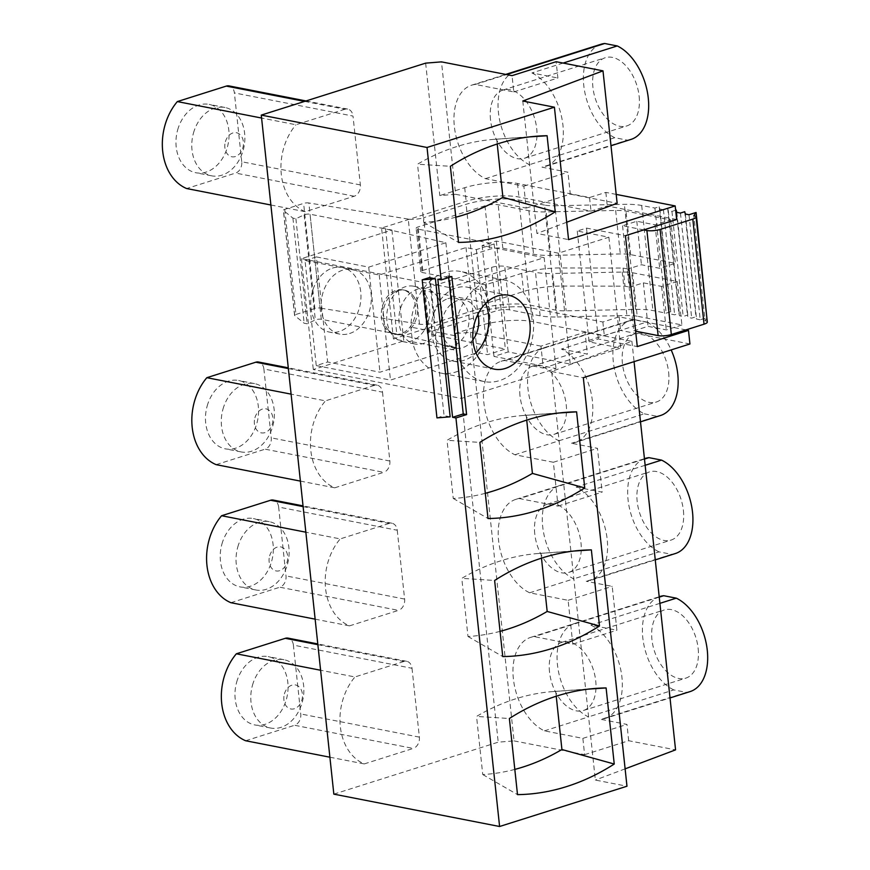 <?xml version="1.0" encoding="UTF-8"?>
<svg xmlns="http://www.w3.org/2000/svg" width="870" height="870" viewBox="0 0 870 870"><rect width="100%" height="100%" fill="white"/><g stroke="black" fill="none" stroke-linecap="round" stroke-linejoin="round"><path stroke-width="0.65" stroke-dasharray="4.35 3.26" d="M522.783 101.018L536.942 233.454L568.567 239.631M566.707 222.252L536.942 233.454M425.647 63.14L439.807 195.576L455.641 194.304L441.481 61.868M333.841 794.136L498.216 742.164L514.05 740.892L470.387 332.351L454.553 333.623L498.216 742.164M616.199 194.401L605.846 192.39L589.555 197.533L517.476 183.461A37.638 9.407 -6.1 0 0 464.7 187.702L439.807 195.576M676.643 219.512L607.293 205.972L591.013 211.116L518.933 197.044A37.638 9.407 -6.1 0 0 466.146 201.285L381.582 228.027L393.425 338.908L403.767 340.92L313.298 369.522L461.404 398.449L556.006 368.543L493.964 356.428L508.189 351.926L570.231 364.041L620.734 348.076L589.099 341.899L598.342 338.974L637.275 346.575M685.973 329.904L619.146 316.854L602.856 321.998L530.776 307.926A37.638 9.407 -6.1 0 0 478 312.167L393.425 338.908M689.943 343.976L620.604 330.437L604.313 335.581L532.233 321.508A37.638 9.407 -6.1 0 0 479.446 325.75L454.553 333.623M332.481 268.09A32.929 24.773 -79 0 1 342.182 267.471A32.929 24.773 -79 0 1 360.941 298.203A32.929 24.773 -79 0 1 339.256 331.492A32.929 24.773 -79 0 1 329.556 332.112A32.929 24.773 -79 0 1 310.786 301.379A32.929 24.773 -79 0 1 332.481 268.09M288.361 368.565L374.426 385.366A9.418 7.08 -79 0 1 377.188 385.192A9.418 7.08 -79 0 1 382.506 392.174L263.893 369.01A9.418 7.08 -79 0 0 258.586 362.029M374.426 385.366L325.456 400.852L291.091 394.143M300.389 481.099L334.754 487.809A52.689 39.639 -79 0 1 325.456 400.852M334.754 487.809L383.713 472.334L265.111 449.17A9.407 7.08 -79 0 0 271.255 437.86L263.893 369.01M382.506 392.174L389.858 461.024A9.407 7.08 -79 0 1 383.713 472.334M303.119 506.612L389.173 523.425A9.418 7.08 -79 0 1 391.946 523.24A9.418 7.08 -79 0 1 397.253 530.232L278.65 507.069A9.418 7.08 -79 0 0 273.332 500.087M389.173 523.425L340.213 538.9L305.849 532.19M315.147 619.157L349.501 625.867A52.689 39.639 -79 0 1 340.213 538.9M349.501 625.867L398.471 610.381L279.857 587.217A9.407 7.08 -79 0 0 286.002 575.907L278.65 507.069M397.253 530.232L404.615 599.071A9.407 7.08 -79 0 1 398.471 610.381M317.865 644.67L403.93 661.472A9.418 7.08 -79 0 1 406.703 661.298A9.418 7.08 -79 0 1 412.01 668.28L293.397 645.116A9.418 7.08 -79 0 0 288.09 638.134M403.93 661.472L354.96 676.958L320.606 670.248M329.893 757.204L364.258 763.914A52.689 39.639 -79 0 1 354.96 676.958M364.258 763.914L413.228 748.428L294.615 725.275A9.407 7.08 -79 0 0 300.759 713.965L293.397 645.116M412.01 668.28L419.373 737.129A9.407 7.08 -79 0 1 413.228 748.428M270.885 204.994L305.239 211.704L354.21 196.228A9.407 7.08 -79 0 0 360.354 184.918L353.002 116.069L234.389 92.916A9.418 7.08 -79 0 0 229.082 85.923M304.63 101.398L344.922 109.261A9.418 7.08 -79 0 1 347.685 109.087A9.418 7.08 -79 0 1 353.002 116.069M344.922 109.261L295.952 124.747L261.587 118.037M305.239 211.704A52.689 39.639 -79 0 1 295.952 124.747M450.149 416.828L444.07 415.642L429.323 277.595M455.641 194.304L526.198 208.082L523.849 186.158L485.384 178.644A49.862 30.385 72.5 0 1 454.727 129.499A49.862 30.385 72.5 0 1 471.551 85.206A49.862 30.385 72.5 0 1 475.314 84.433L513.789 91.948L512.038 75.647M513.789 91.948L557.887 78.006L556.137 61.705M563.14 63.064L531.918 72.939L557.887 78.006M475.314 84.433L506.536 74.57M485.384 178.644L529.482 164.702A49.862 30.385 72.5 0 1 529.438 164.68A49.862 30.385 72.5 0 1 498.825 115.525A49.862 30.385 72.5 0 1 515.649 71.264M523.849 186.158L567.947 172.216L541.988 167.149L627.346 140.157L614.785 137.71L529.438 164.691M526.198 208.082L570.296 194.141L567.947 172.216M570.296 194.141L617.145 203.286M531.918 72.939A49.884 30.396 72.5 0 1 562.542 122.104A49.884 30.396 72.5 0 1 545.718 166.377A49.884 30.396 72.5 0 1 541.988 167.149M490.495 119.701A35.757 21.793 72.5 0 1 502.827 90.121A35.757 21.793 72.5 0 1 536.725 128.727A35.757 21.793 72.5 0 1 524.382 158.296A35.757 21.793 72.5 0 1 490.495 119.701M514.05 740.892L584.607 754.671L582.867 738.369L544.392 730.854A49.862 30.385 72.5 0 1 513.746 681.71A49.862 30.385 72.5 0 1 530.559 637.416A49.862 30.385 72.5 0 1 534.332 636.644L572.797 644.159L570.459 622.235L568.11 600.311L529.645 592.796A49.862 30.385 72.5 0 1 498.988 543.652A49.862 30.385 72.5 0 1 515.812 499.369A49.862 30.385 72.5 0 1 519.575 498.597L558.04 506.101L553.363 462.264L514.888 454.749A49.862 30.385 72.5 0 1 484.242 405.605A49.862 30.385 72.5 0 1 501.055 361.311A49.862 30.385 72.5 0 1 504.817 360.539L543.293 368.053L540.944 346.129L585.042 332.188L631.903 341.334L551.689 371.512L595.352 780.053L626.976 786.23M551.689 371.512L583.324 377.689M625.128 768.852L595.352 780.053M631.903 341.334L634.067 361.637M659.906 603.345L590.937 625.149L616.895 630.217L614.557 608.293L612.208 586.369L586.25 581.301A49.884 30.396 72.5 0 0 589.98 580.529L655.262 559.889M645.149 465.287L576.179 487.091A49.884 30.396 72.5 0 1 606.803 536.257A49.884 30.396 72.5 0 1 589.98 580.529M576.179 487.091L602.149 492.159L597.462 448.322L571.492 443.254A49.884 30.396 72.5 0 0 575.222 442.482L640.505 421.841M558.942 440.796L644.3 413.815A49.884 30.396 72.5 0 1 613.676 364.65A49.884 30.396 72.5 0 1 630.5 320.377A49.884 30.396 72.5 0 1 634.23 319.605L646.78 322.052L561.433 349.044A49.884 30.396 72.5 0 1 592.046 398.21A49.884 30.396 72.5 0 1 575.222 442.482M561.433 349.044L587.391 354.112L585.042 332.188M584.607 754.671L628.705 740.729L675.566 749.875M628.705 740.729L626.965 724.427L601.007 719.349A49.884 30.396 72.5 0 0 604.726 718.587L670.009 697.947M590.937 625.149A49.884 30.396 72.5 0 1 621.561 674.315A49.884 30.396 72.5 0 1 604.726 718.587M540.944 346.129L470.387 332.351M543.293 368.053L587.391 354.112M634.23 319.605L504.817 360.539M514.888 454.749L558.986 440.807A49.862 30.385 72.5 0 1 558.942 440.785A49.862 30.385 72.5 0 1 528.329 391.63A49.862 30.385 72.5 0 1 545.153 347.369A49.862 30.385 72.5 0 1 548.883 346.597M553.363 462.264L597.462 448.322M644.3 413.815L656.85 416.262L571.492 443.254M558.04 506.101L602.149 492.159M644.485 459.077L519.575 498.597M529.645 592.796L573.743 578.854A49.862 30.385 72.5 0 1 573.7 578.833A49.862 30.385 72.5 0 1 543.087 529.678A49.862 30.385 72.5 0 1 559.91 485.427A49.862 30.385 72.5 0 1 563.629 484.655M568.11 600.311L612.208 586.369M675.327 553.548A49.884 30.396 72.5 0 1 671.607 554.321L659.047 551.863L573.7 578.854M671.607 554.321L586.25 581.301M572.797 644.159L616.895 630.217M659.232 597.135L534.332 636.644M544.392 730.854L588.49 716.913A49.862 30.385 72.5 0 1 588.446 716.891A49.862 30.385 72.5 0 1 557.833 667.736A49.862 30.385 72.5 0 1 574.657 623.475A49.862 30.385 72.5 0 1 578.387 622.702M582.867 738.369L626.965 724.427M690.084 691.596A49.884 30.396 72.5 0 1 686.354 692.368L673.804 689.921L588.446 716.902M686.354 692.368L601.007 719.349M436.957 417.894L444.07 415.642M381.582 228.027L391.924 230.05L301.444 258.651L449.562 287.568L454.695 335.668A51.743 38.932 -79 0 1 488.853 280.956A51.743 38.932 -79 0 1 504.089 279.988A51.743 38.932 -79 0 1 533.582 328.273A51.743 38.932 -79 0 1 499.5 380.603A51.743 38.932 -79 0 1 484.253 381.571A51.743 38.932 -79 0 1 456.271 350.349L412.467 341.801L410.901 327.12A51.743 38.932 -79 0 1 445.059 272.408A51.743 38.932 -79 0 1 460.295 271.44A51.743 38.932 -79 0 1 489.788 319.725A51.743 38.932 -79 0 1 455.706 372.045A51.743 38.932 -79 0 1 440.459 373.012A51.743 38.932 -79 0 1 412.467 341.801M454.695 335.668L410.901 327.12M447.865 298.671A24.458 18.411 -79 0 1 455.064 298.214A24.458 18.411 -79 0 1 469.006 321.041A24.458 18.411 -79 0 1 452.9 345.781A24.458 18.411 -79 0 1 445.69 346.238A24.458 18.411 -79 0 1 431.748 323.412A24.458 18.411 -79 0 1 447.865 298.671M449.562 287.568L544.152 257.661L556.006 368.543M456.271 350.349L461.404 398.449M301.444 258.651L313.298 369.522M472.899 339.898A24.458 18.411 -79 0 1 462.633 347.674A24.458 18.411 -79 0 1 455.423 348.13A24.458 18.411 -79 0 1 441.481 325.304A24.458 18.411 -79 0 1 457.598 300.574A24.458 18.411 -79 0 1 464.797 300.117A24.458 18.411 -79 0 1 477.902 314.32M544.152 257.661L482.11 245.547L496.335 241.055L558.377 253.17L608.88 237.205L577.256 231.028L586.5 228.103L625.432 235.705M482.11 245.547L493.964 356.428M391.924 230.05L403.767 340.92M349.599 333.514A32.929 24.773 101 0 0 371.283 300.215A32.929 24.773 101 0 0 352.513 269.493A32.929 24.773 101 0 0 342.823 270.102A32.929 24.773 101 0 0 321.128 303.402A32.929 24.773 101 0 0 339.898 334.134A32.929 24.773 101 0 0 349.599 333.514M485.612 303.489A37.638 28.318 101 0 0 467.32 287.187A37.638 28.318 101 0 0 456.239 287.894A37.638 28.318 101 0 0 431.455 325.945A37.638 28.318 101 0 0 452.9 361.061A37.638 28.318 101 0 0 463.982 360.365A37.638 28.318 101 0 0 475.977 352.839M605.846 192.39L607.293 205.972M589.555 197.533L591.013 211.116M496.335 241.055L508.189 351.926M558.377 253.17L570.231 364.041M608.88 237.205L620.734 348.076M577.256 231.028L589.099 341.899M586.5 228.103L598.342 338.974M619.146 316.854L620.604 330.437M602.856 321.998L604.313 335.581M360.354 184.918L241.74 161.755A9.407 7.08 -79 0 1 235.596 173.065L186.637 188.54M241.74 161.755L234.389 92.916M177.687 129.815A34.811 26.198 -79 0 1 209.181 104.411A34.811 26.198 -79 0 1 227.32 147.345A34.811 26.198 -79 0 1 195.826 172.738A34.811 26.198 -79 0 1 177.687 129.815M193.51 132.892A34.811 26.198 -79 0 1 224.993 107.499A34.811 26.198 -79 0 1 243.132 150.434A34.811 26.198 -79 0 1 211.649 175.827A34.811 26.198 -79 0 1 193.51 132.892M225.417 141.669A12.234 9.2 -79 0 1 237.456 133.012A12.234 9.2 -79 0 1 242.85 147.835A12.234 9.2 -79 0 1 230.8 156.491A12.234 9.2 -79 0 1 225.417 141.669M216.141 464.645L265.111 449.17M207.201 405.909A34.811 26.198 -79 0 1 238.684 380.516A34.811 26.198 -79 0 1 256.824 423.451A34.811 26.198 -79 0 1 225.341 448.844A34.811 26.198 -79 0 1 207.201 405.909M223.014 408.998A34.811 26.198 -79 0 1 254.497 383.605A34.811 26.198 -79 0 1 272.636 426.539A34.811 26.198 -79 0 1 241.153 451.932A34.811 26.198 -79 0 1 223.014 408.998M254.921 417.774A12.234 9.2 -79 0 1 266.97 409.117A12.234 9.2 -79 0 1 272.353 423.94A12.234 9.2 -79 0 1 260.315 432.597A12.234 9.2 -79 0 1 254.921 417.774M230.898 602.703L279.857 587.217M221.948 543.967A34.811 26.198 -79 0 1 253.431 518.563A34.811 26.198 -79 0 1 271.581 561.498A34.811 26.198 -79 0 1 240.087 586.902A34.811 26.198 -79 0 1 221.948 543.967M237.771 547.056A34.811 26.198 -79 0 1 269.254 521.652A34.811 26.198 -79 0 1 287.394 564.586A34.811 26.198 -79 0 1 255.91 589.99A34.811 26.198 -79 0 1 237.771 547.056M269.678 555.832A12.234 9.2 -79 0 1 281.717 547.176A12.234 9.2 -79 0 1 287.111 561.987A12.234 9.2 -79 0 1 275.061 570.644A12.234 9.2 -79 0 1 269.678 555.832M245.644 740.751L294.615 725.275M236.705 682.015A34.811 26.198 -79 0 1 268.188 656.622A34.811 26.198 -79 0 1 286.328 699.556A34.811 26.198 -79 0 1 254.845 724.949A34.811 26.198 -79 0 1 236.705 682.015M252.517 685.103A34.811 26.198 -79 0 1 284.001 659.71A34.811 26.198 -79 0 1 302.14 702.645A34.811 26.198 -79 0 1 270.657 728.038A34.811 26.198 -79 0 1 252.517 685.103M284.425 693.879A12.234 9.2 -79 0 1 296.474 685.223A12.234 9.2 -79 0 1 301.868 700.045A12.234 9.2 -79 0 1 289.819 708.702A12.234 9.2 -79 0 1 284.425 693.879M631.065 139.385A49.884 30.396 72.5 0 1 627.346 140.157M614.785 137.71A49.884 30.396 72.5 0 1 584.172 88.544A49.884 30.396 72.5 0 1 600.996 44.272M639.145 96.342A35.757 21.793 72.5 0 1 626.813 125.922A35.757 21.793 72.5 0 1 592.916 87.315A35.757 21.793 72.5 0 1 605.248 57.735A35.757 21.793 72.5 0 1 639.145 96.342M646.78 322.052A49.884 30.396 72.5 0 1 671.151 349.914M660.569 415.49A49.884 30.396 72.5 0 1 656.85 416.262M668.649 372.447A35.757 21.793 72.5 0 1 656.317 402.027A35.757 21.793 72.5 0 1 622.42 363.421A35.757 21.793 72.5 0 1 634.763 333.841A35.757 21.793 72.5 0 1 668.649 372.447M659.047 551.863A49.884 30.396 72.5 0 1 628.434 502.697A49.884 30.396 72.5 0 1 645.257 458.425M683.407 510.505A35.757 21.793 72.5 0 1 671.074 540.074A35.757 21.793 72.5 0 1 637.177 501.468A35.757 21.793 72.5 0 1 649.509 471.899A35.757 21.793 72.5 0 1 683.407 510.505M673.804 689.921A49.884 30.396 72.5 0 1 643.18 640.744A49.884 30.396 72.5 0 1 660.015 596.483M698.164 648.552A35.757 21.793 72.5 0 1 685.821 678.132A35.757 21.793 72.5 0 1 651.934 639.526A35.757 21.793 72.5 0 1 664.267 609.946A35.757 21.793 72.5 0 1 698.164 648.552M451.845 276.529L448.507 275.877L448.681 277.541M437.838 279.259L448.507 275.877M497.216 144.007L496.694 139.178A264.252 198.828 101 0 0 494.051 139.352A264.252 198.828 101 0 0 417.524 164.202L450.366 166.3M455.804 217.206A264.252 198.828 101 0 1 423.733 222.339L417.524 164.202M496.694 139.178L529.558 136.894M423.733 222.339L458.501 242.415M526.72 420.112L526.209 415.284A264.252 198.828 101 0 0 523.555 415.458A264.252 198.828 101 0 0 447.028 440.307L479.87 442.406M485.308 493.312A264.252 198.828 101 0 1 453.248 498.445L447.028 440.307M526.209 415.284L559.073 413M453.248 498.445L488.005 518.52M541.477 558.17L540.955 553.331A264.252 198.828 101 0 0 538.312 553.505A264.252 198.828 101 0 0 461.785 578.354L494.628 580.464M500.065 631.359A264.252 198.828 101 0 1 467.995 636.492L461.785 578.354M540.955 553.331L573.819 551.047M467.995 636.492L502.751 656.567M556.235 696.217L555.712 691.389A264.252 198.828 101 0 0 553.059 691.563A264.252 198.828 101 0 0 476.542 716.412L509.374 718.511M514.812 769.406A264.252 198.828 101 0 1 482.752 774.55L476.542 716.412M555.712 691.389L588.577 689.105M482.752 774.55L517.509 794.625M519.999 395.806A35.757 21.793 72.5 0 1 532.342 366.226A35.757 21.793 72.5 0 1 566.229 404.833A35.757 21.793 72.5 0 1 553.896 434.402A35.757 21.793 72.5 0 1 519.999 395.806M534.756 533.854A35.757 21.793 72.5 0 1 547.089 504.274A35.757 21.793 72.5 0 1 580.986 542.88A35.757 21.793 72.5 0 1 568.643 572.46A35.757 21.793 72.5 0 1 534.756 533.854M549.514 671.912A35.757 21.793 72.5 0 1 561.846 642.332A35.757 21.793 72.5 0 1 595.732 680.938A35.757 21.793 72.5 0 1 583.4 710.507A35.757 21.793 72.5 0 1 549.514 671.912M627.922 269.015L623.061 268.069L559.975 267.96A37.638 9.407 173.9 0 0 521.641 273.376L485.395 284.838L422.146 272.484A5.655 1.414 173.9 0 1 420.797 271.734A5.655 1.414 173.9 0 1 422.766 270.418L489.614 249.288A9.418 2.349 173.9 0 1 502.816 248.222L533.549 254.225A38.041 9.505 173.9 0 0 550.764 255.378A38.041 9.505 173.9 0 0 550.873 255.378L620.299 253.942A22.587 5.644 173.9 0 1 630.63 254.627L675.337 263.36L659.688 268.308L641.44 264.741L627.922 269.015L629.858 287.133L624.997 286.187L561.911 286.078A37.638 9.407 173.9 0 0 523.577 291.493L487.33 302.956L424.081 290.602A5.655 1.414 173.9 0 1 422.733 289.851A5.655 1.414 173.9 0 1 424.701 288.535L491.55 267.405A9.418 2.349 173.9 0 1 504.752 266.34L535.485 272.343L540.139 315.821A37.638 9.407 -6.1 0 0 557.355 316.974L552.7 273.495A38.041 9.505 173.9 0 1 535.485 272.343M623.061 268.069L624.997 286.187M632.566 272.745L677.273 281.478L681.917 324.956L637.221 316.223L632.566 272.745A22.587 5.644 173.9 0 0 622.235 272.06L552.809 273.495A38.041 9.505 173.9 0 1 552.7 273.495M677.273 281.478L661.624 286.426L643.376 282.859L629.858 287.133M485.395 284.838L487.33 302.956M643.778 229.897L622.572 225.765L636.796 221.263L655.045 224.83L670.694 219.882L625.987 211.149A22.576 5.644 -6.1 0 0 615.655 210.464L546.121 211.899A37.638 9.407 -6.1 0 1 528.906 210.747L498.173 204.744A9.418 2.349 -6.1 0 0 484.971 205.798L418.111 226.939A5.655 1.414 -6.1 0 0 416.154 228.255A5.655 1.414 -6.1 0 0 417.491 229.006L494.127 243.97L476.347 249.592L466.015 247.569L379.233 275.007L305.033 260.511L316.256 365.596L327.642 361.996L379.951 372.208L457.098 347.815L396.796 334.036L321.269 319.279A3.763 0.946 -6.1 0 0 315.331 319.953L307.132 323.792L304.141 323.216L294.723 315.592L283.5 210.518A3.915 0.979 -6.1 0 1 283.359 210.29A3.915 0.979 -6.1 0 1 284.718 209.387L303.619 203.406A3.763 0.946 -6.1 0 1 308.85 202.971L320.084 308.056A3.763 0.946 -6.1 0 0 314.853 308.491L303.619 203.406M305.033 260.511L316.408 256.911L327.642 361.996M284.718 209.387L295.941 314.462A3.915 0.979 -6.1 0 0 294.582 315.375A3.915 0.979 -6.1 0 0 294.723 315.592M295.941 314.462L314.853 308.491M700.209 319.801L696.555 319.083L695.957 316.789L691.693 318.137L688.039 317.419L687.441 315.125L683.178 316.473L679.524 315.767L678.926 313.461L674.663 314.81L671.009 314.103L670.411 311.797L666.148 313.146L652.924 310.568A37.834 9.461 -6.1 0 0 635.611 309.405L566.163 310.84A22.707 5.677 -6.1 0 1 555.778 310.144L530.113 305.142A37.638 9.407 -6.1 0 0 477.336 309.383L434.859 322.803A11.288 2.817 -6.1 0 1 419.481 324.162L320.084 308.056M688.986 214.716L700.219 319.801L707.332 317.55M706.897 318.159L705.081 320.747L693.847 215.673M707.31 321.998A9.418 2.349 -6.1 0 0 705.081 320.747M681.917 324.956L666.268 329.904L648.019 326.348L633.795 330.839L635.633 331.198M637.221 316.223A22.576 5.644 -6.1 0 0 626.889 315.538L557.355 316.974M540.139 315.821L509.407 309.818A9.418 2.349 -6.1 0 0 496.194 310.884L429.345 332.014A5.655 1.414 -6.1 0 0 427.377 333.33A5.655 1.414 -6.1 0 0 428.725 334.08L505.361 349.044L487.581 354.666L477.238 352.654L390.467 380.081L316.256 365.596M379.233 275.007L390.467 380.081M675.642 210.225L671.944 211.399L668.29 210.681L667.692 208.387L663.429 209.735L659.775 209.017L659.177 206.723L654.914 208.071L641.69 205.483A37.834 9.461 -6.1 0 0 624.388 204.33L554.94 205.766L566.163 310.84M555.778 310.144L544.555 205.07A22.707 5.677 -6.1 0 0 554.94 205.766M544.555 205.07L518.879 200.056A37.638 9.407 -6.1 0 0 466.102 204.298L423.636 217.728L434.859 322.803M419.481 324.162L408.247 219.077A11.288 2.817 -6.1 0 0 423.636 217.728M408.247 219.077L308.85 202.971M316.408 256.911L368.717 267.133L445.864 242.741L385.573 228.951L310.035 214.205A3.763 0.946 -6.1 0 0 304.098 214.879L295.898 218.718L292.918 218.131L283.5 210.518M368.717 267.133L379.951 372.208M476.347 249.592L487.581 354.666M466.015 247.569L477.238 352.654M494.127 243.97L505.361 349.044M661.624 286.426L666.268 329.904M643.376 282.859L648.019 326.348M622.572 225.765L633.795 330.839M636.796 221.263L641.44 264.741M685.332 214.009L696.555 319.083M684.723 211.704L695.957 316.789M680.46 213.063L691.693 318.137M676.806 212.345L688.039 317.419M676.207 210.051L687.441 315.125M671.944 211.399L683.178 316.473M668.29 210.681L679.524 315.767M667.692 208.387L678.926 313.461M663.429 209.735L674.663 314.81M659.775 209.017L671.009 314.103M659.177 206.723L670.411 311.797M654.914 208.071L666.148 313.146M292.918 218.131L304.141 323.216M295.898 218.718L307.132 323.792M385.573 228.951L396.796 334.036M445.864 242.741L457.098 347.815M670.694 219.882L675.337 263.36M655.045 224.83L659.688 268.308M384.649 327.185A22.576 16.987 -79 0 1 384.246 301.553A22.576 16.987 -79 0 1 402.843 289.862A22.576 16.987 -79 0 1 412.38 296.866A22.576 16.987 -79 0 1 412.782 322.498A22.576 16.987 -79 0 1 394.186 334.189A22.576 16.987 -79 0 1 384.649 327.185M437.751 297.355A28.231 21.239 101 0 0 425.821 288.601A28.231 21.239 101 0 0 402.582 303.206A28.231 21.239 101 0 0 403.082 335.254A28.231 21.239 101 0 0 415.001 344.009A28.231 21.239 101 0 0 438.252 329.393A28.231 21.239 101 0 0 437.751 297.355M414.207 297.225A22.576 16.987 101 0 0 404.67 290.221A22.576 16.987 101 0 0 395.23 291.831A22.576 16.987 101 0 0 386.476 327.544A22.576 16.987 101 0 0 387.868 329.502A22.576 16.987 101 0 0 396.013 334.548A22.576 16.987 101 0 0 414.609 322.857A22.576 16.987 101 0 0 414.207 297.225M425.582 294.974A28.231 21.239 101 0 0 413.663 286.219A28.231 21.239 101 0 0 401.853 288.242A28.231 21.239 101 0 0 390.913 332.873A28.231 21.239 101 0 0 392.664 335.32A28.231 21.239 101 0 0 402.843 341.627A28.231 21.239 101 0 0 426.082 327.022A28.231 21.239 101 0 0 425.582 294.974M464.7 187.702L466.146 201.285M478 312.167L479.446 325.75M517.476 183.461L518.933 197.044M530.776 307.926L532.233 321.508M354.21 196.228L235.596 173.065M389.858 461.024L271.255 437.86M404.615 599.071L286.002 575.907M419.373 737.129L300.759 713.965M559.975 267.96L561.911 286.078M521.641 273.376L523.577 291.493M417.491 229.006L422.146 272.484M424.081 290.602L428.725 334.08M429.345 332.014L424.701 288.535M491.55 267.405L496.194 310.884M509.407 309.818L504.752 266.34M622.235 272.06L626.889 315.538M641.69 205.483L652.924 310.568M635.611 309.405L624.388 204.33M518.879 200.056L530.113 305.142M477.336 309.383L466.102 204.298M304.098 214.879L315.331 319.953M321.269 319.279L310.035 214.205M422.766 270.418L418.111 226.939M484.971 205.798L489.614 249.288M502.816 248.222L498.173 204.744M528.906 210.747L533.549 254.225M550.764 255.378L546.121 211.899M615.655 210.464L620.299 253.942M630.63 254.627L625.987 211.149M471.551 85.206L505.72 74.407M502.827 90.121L605.248 57.735M524.382 158.296L626.813 125.922M501.055 361.311L630.5 320.377M515.812 499.369L644.442 458.686M530.559 637.416L659.199 596.733M504.089 279.988L460.295 271.44M484.253 381.571L440.459 373.012M464.797 300.117L455.064 298.214M455.423 348.13L445.69 346.238M352.513 269.493L342.182 267.471M339.898 334.134L329.556 332.112M467.32 287.187L508.689 295.267M452.9 361.061L494.258 369.141M347.685 109.087L306.033 100.953M224.993 107.499L209.181 104.411M211.649 175.827L195.826 172.738M377.188 385.192L288.285 367.825M254.497 383.605L238.684 380.516M241.153 451.932L225.341 448.844M391.946 523.24L303.043 505.883M269.254 521.652L253.431 518.563M255.91 589.99L240.087 586.902M406.703 661.298L317.789 643.93M284.001 659.71L268.188 656.622M270.657 728.038L254.845 724.949M545.718 166.377L611.001 145.736M553.896 434.402L656.317 402.027M532.342 366.226L634.763 333.841M568.643 572.46L671.074 540.074M547.089 504.274L649.509 471.899M583.4 710.507L685.821 678.132M561.846 642.332L664.267 609.946M494.051 139.352L537.084 136.166M523.555 415.458L566.587 412.271M538.312 553.505L581.345 550.318M553.059 691.563L596.091 688.377M427.377 333.33L422.733 289.851M294.582 315.375L283.359 210.29M420.797 271.734L416.154 228.255M402.843 289.862L404.67 290.221M395.23 291.831L401.853 288.242M394.186 334.189L396.013 334.548M387.868 329.502L392.664 335.32M413.663 286.219L425.821 288.601M402.843 341.627L415.001 344.009"/><path stroke-width="1.3" d="M602.997 70.851L522.783 101.018L554.418 107.195L427.029 147.476L441.177 279.912L451.845 276.529L466.603 414.588L455.934 417.959L499.597 826.5L333.841 794.136L261.272 115.101L425.647 63.14L441.481 61.868L512.038 75.647L556.137 61.705L602.997 70.851L617.145 203.286L566.707 222.252M554.418 107.195L568.567 239.631L675.185 205.929L676.643 219.512L625.432 235.705L637.275 346.575L688.485 330.393L689.943 343.976L583.324 377.689L626.976 786.23L499.597 826.5M497.596 295.974A37.638 28.318 101 0 0 472.812 334.026A37.638 28.318 101 0 0 494.258 369.141A37.638 28.318 101 0 0 505.35 368.434A37.638 28.318 101 0 0 530.135 330.382A37.638 28.318 101 0 0 508.689 295.267A37.638 28.318 101 0 0 497.596 295.974M576.603 411.836L584.738 487.929A275.866 207.56 101 0 1 488.005 518.52L479.87 442.406A275.866 207.56 101 0 1 566.587 412.271A275.866 207.56 101 0 1 576.603 411.836L559.073 413M591.361 549.883L599.484 625.976A275.866 207.56 101 0 1 502.751 656.567L494.628 580.464A275.866 207.56 101 0 1 581.345 550.318A275.866 207.56 101 0 1 591.361 549.883L573.819 551.047M606.107 687.942L614.242 764.034A275.866 207.56 101 0 1 517.509 794.625L509.374 718.511A275.866 207.56 101 0 1 596.091 688.377A275.866 207.56 101 0 1 606.107 687.942L588.577 689.105M547.099 135.731A275.866 207.56 101 0 0 537.084 136.166A275.866 207.56 101 0 0 450.366 166.3L458.501 242.415A275.866 207.56 101 0 0 555.223 211.823L547.099 135.731L529.558 136.894M427.029 147.476L261.272 115.101M455.934 417.959L452.585 417.306L437.838 279.259L441.177 279.912M435.402 278.781L450.149 416.828L436.957 417.894L422.2 279.835L429.323 277.595L435.402 278.781L422.2 279.835M515.638 71.253L600.996 44.272A49.884 30.396 72.5 0 1 604.715 43.5L617.276 45.947L563.14 63.064M604.715 43.5L506.536 74.57M634.067 361.637L675.566 749.875L625.128 768.852M644.442 458.686L645.257 458.425A49.884 30.396 72.5 0 1 648.976 457.653L661.537 460.11L645.149 465.287M648.976 457.653L644.485 459.077M659.199 596.733L660.015 596.483A49.884 30.396 72.5 0 1 663.734 595.711L676.284 598.158L659.906 603.345M663.734 595.711L659.232 597.135M477.902 314.32A24.458 18.411 -79 0 1 472.899 339.898M688.485 330.393L685.973 329.904M475.977 352.839A37.638 28.318 101 0 0 485.612 303.489M675.185 205.929L616.199 194.401M261.587 118.037L177.339 101.583A52.689 39.639 -79 0 0 186.637 188.54L270.885 204.994M306.033 100.953L229.082 85.923A9.418 7.08 -79 0 0 226.309 86.097L177.339 101.583M291.091 394.143L206.842 377.689A52.689 39.639 -79 0 0 216.141 464.645L300.389 481.099M288.285 367.825L258.586 362.029A9.418 7.08 -79 0 0 255.813 362.203L206.842 377.689M305.849 532.19L221.6 515.736A52.689 39.639 -79 0 0 230.898 602.703L315.147 619.157M303.043 505.883L273.332 500.087A9.418 7.08 -79 0 0 270.57 500.261L221.6 515.736M320.606 670.248L236.357 653.794A52.689 39.639 -79 0 0 245.644 740.751L329.893 757.204M317.789 643.93L288.09 638.134A9.418 7.08 -79 0 0 285.317 638.308L236.357 653.794M617.276 45.947A49.884 30.396 72.5 0 1 647.9 95.124A49.884 30.396 72.5 0 1 631.065 139.385L611.001 145.736M671.151 349.914A49.884 30.396 72.5 0 1 660.569 415.49L640.505 421.841M661.537 460.11A49.884 30.396 72.5 0 1 692.15 509.276A49.884 30.396 72.5 0 1 675.327 553.548L655.262 559.889M676.284 598.158A49.884 30.396 72.5 0 1 706.908 647.334A49.884 30.396 72.5 0 1 690.084 691.596L670.009 697.947M466.603 414.588L463.253 413.935L452.585 417.306M448.681 277.541L463.253 413.935M455.804 217.206A264.252 198.828 101 0 0 502.914 197.305L555.223 211.823M497.216 144.007L502.914 197.305M485.308 493.312A264.252 198.828 101 0 0 532.418 473.41L584.738 487.929M526.72 420.112L532.418 473.41M500.065 631.359A264.252 198.828 101 0 0 547.176 611.458L599.484 625.976M541.477 558.17L547.176 611.458M514.812 769.406A264.252 198.828 101 0 0 561.922 749.505L614.242 764.034M556.235 696.217L561.922 749.505M675.642 210.225L676.207 210.051L676.806 212.345L680.46 213.063L684.723 211.704L685.332 214.009L688.986 214.727L696.098 212.476L706.897 318.159M635.633 331.198L658.122 335.592A9.418 2.349 -6.1 0 0 671.325 334.526L704.037 324.184A9.418 2.349 -6.1 0 0 707.31 321.998L696.087 216.924A9.418 2.349 -6.1 0 0 693.847 215.673L696.098 212.476M643.778 229.897L646.899 230.506A9.418 2.349 -6.1 0 0 660.102 229.452L692.814 219.109A9.418 2.349 -6.1 0 0 696.087 216.924M505.72 74.407L515.649 71.264A49.862 30.385 72.5 0 1 519.368 70.503M226.309 86.097L304.63 101.398M255.813 362.203L288.361 368.565M270.57 500.261L303.119 506.612M285.317 638.308L317.865 644.67M646.899 230.506L658.122 335.592M671.325 334.526L660.102 229.452M692.814 219.109L704.037 324.184"/></g></svg>
